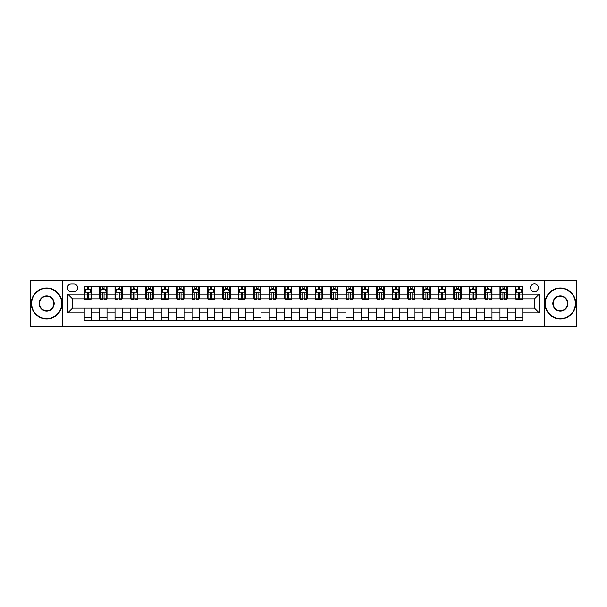 <?xml version="1.0" encoding="UTF-8"?>
<svg xmlns="http://www.w3.org/2000/svg" width="607" height="607" viewBox="0 0 607 607"><rect width="100%" height="100%" fill="white"/><g stroke="black" fill="none" stroke-linecap="round" stroke-linejoin="round"><path stroke-width="0.91" d="M534.463 283.788A3.946 3.946 0 0 0 530.518 287.733A3.946 3.946 0 0 0 534.463 291.671A3.946 3.946 0 0 0 538.401 287.733A3.946 3.946 0 0 0 534.463 283.788M544.312 326.285L576.65 326.285L576.65 280.715L544.312 280.715L544.312 326.285L62.688 326.285L62.688 280.715L30.35 280.715L30.35 326.285L62.688 326.285M71.186 291.55L73.895 291.55A3.817 3.817 0 0 0 77.711 287.733A3.817 3.817 0 0 0 73.895 283.917L71.186 283.917A3.817 3.817 0 0 0 67.362 287.733A3.817 3.817 0 0 0 71.186 291.55M544.312 280.715L62.688 280.715M84.244 312.984L67.612 312.984L67.612 294.016L84.244 294.016L84.244 298.94L72.537 298.94L72.537 308.06L84.244 308.06L84.244 320.435L522.756 320.435L522.756 308.06L534.463 308.06L534.463 298.94L522.756 298.94L522.756 294.016L539.388 294.016L539.388 312.984L522.756 312.984M522.756 294.016L522.756 286.565L84.244 286.565L84.244 294.016M515.366 286.565L515.366 298.94L515.988 298.94M518.325 298.94L519.804 298.94M522.141 298.94L522.756 298.94M515.366 298.94L506.746 298.94M499.971 286.565L499.971 298.94L500.585 298.94M502.93 298.94L504.402 298.94M499.971 298.94L491.351 298.94M484.576 286.565L484.576 298.94L485.19 298.94M487.527 298.94L489.007 298.94M484.576 298.94L475.949 298.94M469.173 286.565L469.173 298.94L469.795 298.94M472.132 298.94L473.612 298.94M469.173 298.94L460.554 298.94M453.778 286.565L453.778 298.94L454.393 298.94M456.737 298.94L458.217 298.94M453.778 298.94L445.159 298.94M438.383 286.565L438.383 298.94L438.998 298.94M441.335 298.94L442.814 298.94M438.383 298.94L429.756 298.94M422.98 286.565L422.98 298.94L423.603 298.94M425.939 298.94L427.419 298.94M422.98 298.94L414.361 298.94M407.585 286.565L407.585 298.94L408.2 298.94M410.544 298.94L412.024 298.94M407.585 298.94L398.966 298.94M392.19 286.565L392.19 298.94L392.805 298.94M395.142 298.94L396.621 298.94M392.19 298.94L383.563 298.94M376.795 286.565L376.795 298.94L377.41 298.94M379.747 298.94L381.226 298.94M376.795 298.94L368.168 298.94M361.393 286.565L361.393 298.94L362.007 298.94M364.352 298.94L365.831 298.94M361.393 298.94L352.773 298.94M345.998 286.565L345.998 298.94L346.612 298.94M348.957 298.94L350.429 298.94M345.998 298.94L337.371 298.94M330.603 286.565L330.603 298.94L331.217 298.94M333.554 298.94L335.034 298.94M330.603 298.94L321.976 298.94M315.2 286.565L315.2 298.94L315.815 298.94M318.159 298.94L319.639 298.94M315.2 298.94L306.581 298.94M299.805 286.565L299.805 298.94L300.419 298.94M302.764 298.94L304.236 298.94M299.805 298.94L291.185 298.94M284.41 286.565L284.41 298.94L285.024 298.94M287.361 298.94L288.841 298.94M284.41 298.94L275.783 298.94M269.007 286.565L269.007 298.94L269.629 298.94M271.966 298.94L273.446 298.94M269.007 298.94L260.388 298.94M253.612 286.565L253.612 298.94L254.227 298.94M256.571 298.94L258.043 298.94M253.612 298.94L244.993 298.94M238.217 286.565L238.217 298.94L238.832 298.94M241.169 298.94L242.648 298.94M238.217 298.94L229.59 298.94M222.815 286.565L222.815 298.94L223.437 298.94M225.774 298.94L227.253 298.94M222.815 298.94L214.195 298.94M207.419 286.565L207.419 298.94L208.034 298.94M210.379 298.94L211.858 298.94M207.419 298.94L198.8 298.94M192.024 286.565L192.024 298.94L192.639 298.94M194.976 298.94L196.456 298.94M192.024 298.94L183.397 298.94M176.622 286.565L176.622 298.94L177.244 298.94M179.581 298.94L181.061 298.94M176.622 298.94L168.002 298.94M161.227 286.565L161.227 298.94L161.841 298.94M164.186 298.94L165.665 298.94M161.227 298.94L152.607 298.94M145.832 286.565L145.832 298.94L146.446 298.94M148.783 298.94L150.263 298.94M145.832 298.94L137.205 298.94M130.437 286.565L130.437 298.94L131.051 298.94M133.388 298.94L134.868 298.94M130.437 298.94L121.81 298.94M115.034 286.565L115.034 298.94L115.649 298.94M117.993 298.94L119.473 298.94M115.034 298.94L106.415 298.94M99.639 286.565L99.639 298.94L100.254 298.94M102.598 298.94L104.07 298.94M99.639 298.94L91.012 298.94M84.244 298.94L84.859 298.94M87.196 298.94L88.675 298.94M84.244 308.06L91.634 308.06L91.634 320.435M522.756 308.06L91.634 308.06M91.634 286.565L91.634 298.94M84.244 289.645L84.859 289.645M87.196 289.645L88.675 289.645M91.012 289.645L91.634 289.645M84.244 317.355L91.634 317.355M99.639 308.06L99.639 320.435M107.029 286.565L107.029 298.94M99.639 289.645L100.254 289.645M102.598 289.645L104.07 289.645M106.415 289.645L107.029 289.645M107.029 308.06L107.029 320.435M99.639 317.355L107.029 317.355M115.034 308.06L115.034 320.435M122.424 308.06L122.424 320.435M115.034 317.355L122.424 317.355M122.424 286.565L122.424 298.94M115.034 289.645L115.649 289.645M117.993 289.645L119.473 289.645M121.81 289.645L122.424 289.645M130.437 308.06L130.437 320.435M137.827 308.06L137.827 320.435M130.437 317.355L137.827 317.355M137.827 286.565L137.827 298.94M130.437 289.645L131.051 289.645M133.388 289.645L134.868 289.645M137.205 289.645L137.827 289.645M145.832 308.06L145.832 320.435M153.222 308.06L153.222 320.435M145.832 317.355L153.222 317.355M153.222 286.565L153.222 298.94M145.832 289.645L146.446 289.645M148.783 289.645L150.263 289.645M152.607 289.645L153.222 289.645M161.227 308.06L161.227 320.435M168.617 308.06L168.617 320.435M161.227 317.355L168.617 317.355M168.617 286.565L168.617 298.94M161.227 289.645L161.841 289.645M164.186 289.645L165.665 289.645M168.002 289.645L168.617 289.645M176.622 308.06L176.622 320.435M184.02 308.06L184.02 320.435M176.622 317.355L184.02 317.355M184.02 286.565L184.02 298.94M176.622 289.645L177.244 289.645M179.581 289.645L181.061 289.645M183.397 289.645L184.02 289.645M192.024 308.06L192.024 320.435M199.415 308.06L199.415 320.435M192.024 317.355L199.415 317.355M199.415 286.565L199.415 298.94M192.024 289.645L192.639 289.645M194.976 289.645L196.456 289.645M198.8 289.645L199.415 289.645M207.419 308.06L207.419 320.435M214.81 308.06L214.81 320.435M207.419 317.355L214.81 317.355M214.81 286.565L214.81 298.94M207.419 289.645L208.034 289.645M210.379 289.645L211.858 289.645M214.195 289.645L214.81 289.645M222.815 308.06L222.815 320.435M230.205 308.06L230.205 320.435M222.815 317.355L230.205 317.355M230.205 286.565L230.205 298.94M222.815 289.645L223.437 289.645M225.774 289.645L227.253 289.645M229.59 289.645L230.205 289.645M238.217 308.06L238.217 320.435M245.607 308.06L245.607 320.435M238.217 317.355L245.607 317.355M245.607 286.565L245.607 298.94M238.217 289.645L238.832 289.645M241.169 289.645L242.648 289.645M244.993 289.645L245.607 289.645M253.612 308.06L253.612 320.435M261.002 308.06L261.002 320.435M253.612 317.355L261.002 317.355M261.002 286.565L261.002 298.94M253.612 289.645L254.227 289.645M256.571 289.645L258.043 289.645M260.388 289.645L261.002 289.645M269.007 308.06L269.007 320.435M276.397 308.06L276.397 320.435M269.007 317.355L276.397 317.355M276.397 286.565L276.397 298.94M269.007 289.645L269.629 289.645M271.966 289.645L273.446 289.645M275.783 289.645L276.397 289.645M284.41 308.06L284.41 320.435M291.8 308.06L291.8 320.435M284.41 317.355L291.8 317.355M291.8 286.565L291.8 298.94M284.41 289.645L285.024 289.645M287.361 289.645L288.841 289.645M291.185 289.645L291.8 289.645M299.805 308.06L299.805 320.435M307.195 308.06L307.195 320.435M299.805 317.355L307.195 317.355M307.195 286.565L307.195 298.94M299.805 289.645L300.419 289.645M302.764 289.645L304.236 289.645M306.581 289.645L307.195 289.645M315.2 308.06L315.2 320.435M322.59 308.06L322.59 320.435M315.2 317.355L322.59 317.355M322.59 286.565L322.59 298.94M315.2 289.645L315.815 289.645M318.159 289.645L319.639 289.645M321.976 289.645L322.59 289.645M330.603 308.06L330.603 320.435M337.993 308.06L337.993 320.435M330.603 317.355L337.993 317.355M337.993 286.565L337.993 298.94M330.603 289.645L331.217 289.645M333.554 289.645L335.034 289.645M337.371 289.645L337.993 289.645M345.998 308.06L345.998 320.435M353.388 308.06L353.388 320.435M345.998 317.355L353.388 317.355M353.388 286.565L353.388 298.94M345.998 289.645L346.612 289.645M348.957 289.645L350.429 289.645M352.773 289.645L353.388 289.645M361.393 308.06L361.393 320.435M368.783 308.06L368.783 320.435M361.393 317.355L368.783 317.355M368.783 286.565L368.783 298.94M361.393 289.645L362.007 289.645M364.352 289.645L365.831 289.645M368.168 289.645L368.783 289.645M376.795 308.06L376.795 320.435M384.185 308.06L384.185 320.435M376.795 317.355L384.185 317.355M384.185 286.565L384.185 298.94M376.795 289.645L377.41 289.645M379.747 289.645L381.226 289.645M383.563 289.645L384.185 289.645M392.19 308.06L392.19 320.435M399.581 308.06L399.581 320.435M392.19 317.355L399.581 317.355M399.581 286.565L399.581 298.94M392.19 289.645L392.805 289.645M395.142 289.645L396.621 289.645M398.966 289.645L399.581 289.645M407.585 308.06L407.585 320.435M414.976 308.06L414.976 320.435M407.585 317.355L414.976 317.355M414.976 286.565L414.976 298.94M407.585 289.645L408.2 289.645M410.544 289.645L412.024 289.645M414.361 289.645L414.976 289.645M422.98 308.06L422.98 320.435M430.378 308.06L430.378 320.435M422.98 317.355L430.378 317.355M430.378 286.565L430.378 298.94M422.98 289.645L423.603 289.645M425.939 289.645L427.419 289.645M429.756 289.645L430.378 289.645M438.383 308.06L438.383 320.435M445.773 308.06L445.773 320.435M438.383 317.355L445.773 317.355M445.773 286.565L445.773 298.94M438.383 289.645L438.998 289.645M441.335 289.645L442.814 289.645M445.159 289.645L445.773 289.645M453.778 308.06L453.778 320.435M461.168 308.06L461.168 320.435M453.778 317.355L461.168 317.355M461.168 286.565L461.168 298.94M453.778 289.645L454.393 289.645M456.737 289.645L458.217 289.645M460.554 289.645L461.168 289.645M469.173 308.06L469.173 320.435M476.563 308.06L476.563 320.435M469.173 317.355L476.563 317.355M476.563 286.565L476.563 298.94M469.173 289.645L469.795 289.645M472.132 289.645L473.612 289.645M475.949 289.645L476.563 289.645M484.576 308.06L484.576 320.435M491.966 308.06L491.966 320.435M484.576 317.355L491.966 317.355M491.966 286.565L491.966 298.94M484.576 289.645L485.19 289.645M487.527 289.645L489.007 289.645M491.351 289.645L491.966 289.645M499.971 308.06L499.971 320.435M507.361 308.06L507.361 320.435M499.971 317.355L507.361 317.355M507.361 286.565L507.361 298.94M499.971 289.645L500.585 289.645M502.93 289.645L504.402 289.645M506.746 289.645L507.361 289.645M515.366 308.06L515.366 320.435M515.366 317.355L522.756 317.355M515.366 289.645L515.988 289.645M518.325 289.645L519.804 289.645M522.141 289.645L522.756 289.645M72.537 298.94L67.612 294.016M72.537 308.06L67.612 312.984M539.388 294.016L534.463 298.94M539.388 312.984L534.463 308.06M88.675 288.166L87.196 288.166M91.012 298.136L88.675 298.136L88.675 299.683L91.012 299.683L91.012 292.164L89.783 289.706L86.088 289.706L84.859 292.164L84.859 299.683L87.196 299.683L87.196 298.136L84.859 298.136M84.859 292.164L84.859 286.565M91.012 292.164L91.012 286.565M87.196 289.706L87.196 286.565M88.675 286.565L88.675 289.706M88.675 298.136L88.675 293.09C88.182 292.142 87.689 292.142 87.196 293.09L87.196 298.136M104.07 288.166L102.598 288.166M106.415 298.136L104.07 298.136L104.07 299.683L106.415 299.683L106.415 292.164L105.178 289.706L101.483 289.706L100.254 292.164L100.254 299.683L102.598 299.683L102.598 298.136L100.254 298.136M100.254 292.164L100.254 286.565M106.415 292.164L106.415 286.565M102.598 289.706L102.598 286.565M104.07 286.565L104.07 289.706M104.07 298.136L104.07 293.09C103.577 292.142 103.091 292.142 102.598 293.09L102.598 298.136M119.473 288.166L117.993 288.166M121.81 298.136L119.473 298.136L119.473 299.683L121.81 299.683L121.81 292.164L120.581 289.706L116.885 289.706L115.649 292.164L115.649 299.683L117.993 299.683L117.993 298.136L115.649 298.136M115.649 292.164L115.649 286.565M121.81 292.164L121.81 286.565M117.993 289.706L117.993 286.565M119.473 286.565L119.473 289.706M119.473 298.136L119.473 293.09C118.98 292.142 118.486 292.142 117.993 293.09L117.993 298.136M134.868 288.166L133.388 288.166M137.205 298.136L134.868 298.136L134.868 299.683L137.205 299.683L137.205 292.164L135.976 289.706L132.28 289.706L131.051 292.164L131.051 299.683L133.388 299.683L133.388 298.136L131.051 298.136M131.051 292.164L131.051 286.565M137.205 292.164L137.205 286.565M133.388 289.706L133.388 286.565M134.868 286.565L134.868 289.706M134.868 298.136L134.868 293.09C134.375 292.142 133.881 292.142 133.388 293.09L133.388 298.136M150.263 288.166L148.783 288.166M152.607 298.136L150.263 298.136L150.263 299.683L152.607 299.683L152.607 292.164L151.371 289.706L147.676 289.706L146.446 292.164L146.446 299.683L148.783 299.683L148.783 298.136L146.446 298.136M146.446 292.164L146.446 286.565M152.607 292.164L152.607 286.565M148.783 289.706L148.783 286.565M150.263 286.565L150.263 289.706M150.263 298.136L150.263 293.09C149.77 292.142 149.276 292.142 148.783 293.09L148.783 298.136M46.671 288.469A15.031 15.031 0 0 0 31.64 303.5A15.031 15.031 0 0 0 46.671 318.531A15.031 15.031 0 0 0 61.702 303.5A15.031 15.031 0 0 0 46.671 288.469M46.671 318.895A15.395 15.395 0 0 1 31.276 303.5A15.395 15.395 0 0 1 46.671 288.105A15.395 15.395 0 0 1 62.066 303.5A15.395 15.395 0 0 1 46.671 318.895M46.671 295.988A7.512 7.512 0 0 1 54.182 303.5A7.512 7.512 0 0 1 46.671 311.012A7.512 7.512 0 0 1 39.159 303.5A7.512 7.512 0 0 1 46.671 295.988M46.671 310.647A7.147 7.147 0 0 0 53.818 303.5A7.147 7.147 0 0 0 46.671 296.353A7.147 7.147 0 0 0 39.523 303.5A7.147 7.147 0 0 0 46.671 310.647M560.329 288.469A15.031 15.031 0 0 0 545.298 303.5A15.031 15.031 0 0 0 560.329 318.531A15.031 15.031 0 0 0 575.36 303.5A15.031 15.031 0 0 0 560.329 288.469M560.329 318.895A15.395 15.395 0 0 1 544.934 303.5A15.395 15.395 0 0 1 560.329 288.105A15.395 15.395 0 0 1 575.724 303.5A15.395 15.395 0 0 1 560.329 318.895M560.329 295.988A7.512 7.512 0 0 1 567.841 303.5A7.512 7.512 0 0 1 560.329 311.012A7.512 7.512 0 0 1 552.818 303.5A7.512 7.512 0 0 1 560.329 295.988M560.329 310.647A7.147 7.147 0 0 0 567.477 303.5A7.147 7.147 0 0 0 560.329 296.353A7.147 7.147 0 0 0 553.182 303.5A7.147 7.147 0 0 0 560.329 310.647M165.665 288.166L164.186 288.166M168.002 298.136L165.665 298.136L165.665 299.683L168.002 299.683L168.002 292.164L166.773 289.706L163.078 289.706L161.841 292.164L161.841 299.683L164.186 299.683L164.186 298.136L161.841 298.136M161.841 292.164L161.841 286.565M168.002 292.164L168.002 286.565M164.186 289.706L164.186 286.565M165.665 286.565L165.665 289.706M165.665 298.136L165.665 293.09C165.172 292.142 164.679 292.142 164.186 293.09L164.186 298.136M181.061 288.166L179.581 288.166M183.397 298.136L181.061 298.136L181.061 299.683L183.397 299.683L183.397 292.164L182.168 289.706L178.473 289.706L177.244 292.164L177.244 299.683L179.581 299.683L179.581 298.136L177.244 298.136M177.244 292.164L177.244 286.565M183.397 292.164L183.397 286.565M179.581 289.706L179.581 286.565M181.061 286.565L181.061 289.706M181.061 298.136L181.061 293.09C180.567 292.142 180.074 292.142 179.581 293.09L179.581 298.136M196.456 288.166L194.976 288.166M198.8 298.136L196.456 298.136L196.456 299.683L198.8 299.683L198.8 292.164L197.563 289.706L193.868 289.706L192.639 292.164L192.639 299.683L194.976 299.683L194.976 298.136L192.639 298.136M192.639 292.164L192.639 286.565M198.8 292.164L198.8 286.565M194.976 289.706L194.976 286.565M196.456 286.565L196.456 289.706M196.456 298.136L196.456 293.09C195.962 292.142 195.469 292.142 194.976 293.09L194.976 298.136M211.858 288.166L210.379 288.166M214.195 298.136L211.858 298.136L211.858 299.683L214.195 299.683L214.195 292.164L212.966 289.706L209.271 289.706L208.034 292.164L208.034 299.683L210.379 299.683L210.379 298.136L208.034 298.136M208.034 292.164L208.034 286.565M214.195 292.164L214.195 286.565M210.379 289.706L210.379 286.565M211.858 286.565L211.858 289.706M211.858 298.136L211.858 293.09C211.365 292.142 210.872 292.142 210.379 293.09L210.379 298.136M227.253 288.166L225.774 288.166M229.59 298.136L227.253 298.136L227.253 299.683L229.59 299.683L229.59 292.164L228.361 289.706L224.666 289.706L223.437 292.164L223.437 299.683L225.774 299.683L225.774 298.136L223.437 298.136M223.437 292.164L223.437 286.565M229.59 292.164L229.59 286.565M225.774 289.706L225.774 286.565M227.253 286.565L227.253 289.706M227.253 298.136L227.253 293.09C226.76 292.142 226.267 292.142 225.774 293.09L225.774 298.136M242.648 288.166L241.169 288.166M244.993 298.136L242.648 298.136L242.648 299.683L244.993 299.683L244.993 292.164L243.756 289.706L240.061 289.706L238.832 292.164L238.832 299.683L241.169 299.683L241.169 298.136L238.832 298.136M238.832 292.164L238.832 286.565M244.993 292.164L244.993 286.565M241.169 289.706L241.169 286.565M242.648 286.565L242.648 289.706M242.648 298.136L242.648 293.09C242.155 292.142 241.662 292.142 241.169 293.09L241.169 298.136M258.043 288.166L256.571 288.166M260.388 298.136L258.043 298.136L258.043 299.683L260.388 299.683L260.388 292.164L259.159 289.706L255.464 289.706L254.227 292.164L254.227 299.683L256.571 299.683L256.571 298.136L254.227 298.136M254.227 292.164L254.227 286.565M260.388 292.164L260.388 286.565M256.571 289.706L256.571 286.565M258.043 286.565L258.043 289.706M258.043 298.136L258.043 293.09C257.558 292.142 257.065 292.142 256.571 293.09L256.571 298.136M273.446 288.166L271.966 288.166M275.783 298.136L273.446 298.136L273.446 299.683L275.783 299.683L275.783 292.164L274.554 289.706L270.859 289.706L269.629 292.164L269.629 299.683L271.966 299.683L271.966 298.136L269.629 298.136M269.629 292.164L269.629 286.565M275.783 292.164L275.783 286.565M271.966 289.706L271.966 286.565M273.446 286.565L273.446 289.706M273.446 298.136L273.446 293.09C272.953 292.142 272.46 292.142 271.966 293.09L271.966 298.136M288.841 288.166L287.361 288.166M291.185 298.136L288.841 298.136L288.841 299.683L291.185 299.683L291.185 292.164L289.949 289.706L286.254 289.706L285.024 292.164L285.024 299.683L287.361 299.683L287.361 298.136L285.024 298.136M285.024 292.164L285.024 286.565M291.185 292.164L291.185 286.565M287.361 289.706L287.361 286.565M288.841 286.565L288.841 289.706M288.841 298.136L288.841 293.09C288.348 292.142 287.855 292.142 287.361 293.09L287.361 298.136M304.236 288.166L302.764 288.166M306.581 298.136L304.236 298.136L304.236 299.683L306.581 299.683L306.581 292.164L305.351 289.706L301.649 289.706L300.419 292.164L300.419 299.683L302.764 299.683L302.764 298.136L300.419 298.136M300.419 292.164L300.419 286.565M306.581 292.164L306.581 286.565M302.764 289.706L302.764 286.565M304.236 286.565L304.236 289.706M304.236 298.136L304.236 293.09C303.75 292.142 303.257 292.142 302.764 293.09L302.764 298.136M319.639 288.166L318.159 288.166M321.976 298.136L319.639 298.136L319.639 299.683L321.976 299.683L321.976 292.164L320.746 289.706L317.051 289.706L315.815 292.164L315.815 299.683L318.159 299.683L318.159 298.136L315.815 298.136M315.815 292.164L315.815 286.565M321.976 292.164L321.976 286.565M318.159 289.706L318.159 286.565M319.639 286.565L319.639 289.706M319.639 298.136L319.639 293.09C319.145 292.142 318.652 292.142 318.159 293.09L318.159 298.136M335.034 288.166L333.554 288.166M337.371 298.136L335.034 298.136L335.034 299.683L337.371 299.683L337.371 292.164L336.141 289.706L332.446 289.706L331.217 292.164L331.217 299.683L333.554 299.683L333.554 298.136L331.217 298.136M331.217 292.164L331.217 286.565M337.371 292.164L337.371 286.565M333.554 289.706L333.554 286.565M335.034 286.565L335.034 289.706M335.034 298.136L335.034 293.09C334.54 292.142 334.047 292.142 333.554 293.09L333.554 298.136M350.429 288.166L348.957 288.166M352.773 298.136L350.429 298.136L350.429 299.683L352.773 299.683L352.773 292.164L351.536 289.706L347.841 289.706L346.612 292.164L346.612 299.683L348.957 299.683L348.957 298.136L346.612 298.136M346.612 292.164L346.612 286.565M352.773 292.164L352.773 286.565M348.957 289.706L348.957 286.565M350.429 286.565L350.429 289.706M350.429 298.136L350.429 293.09C349.935 292.142 349.45 292.142 348.957 293.09L348.957 298.136M365.831 288.166L364.352 288.166M368.168 298.136L365.831 298.136L365.831 299.683L368.168 299.683L368.168 292.164L366.939 289.706L363.244 289.706L362.007 292.164L362.007 299.683L364.352 299.683L364.352 298.136L362.007 298.136M362.007 292.164L362.007 286.565M368.168 292.164L368.168 286.565M364.352 289.706L364.352 286.565M365.831 286.565L365.831 289.706M365.831 298.136L365.831 293.09C365.338 292.142 364.845 292.142 364.352 293.09L364.352 298.136M381.226 288.166L379.747 288.166M383.563 298.136L381.226 298.136L381.226 299.683L383.563 299.683L383.563 292.164L382.334 289.706L378.639 289.706L377.41 292.164L377.41 299.683L379.747 299.683L379.747 298.136L377.41 298.136M377.41 292.164L377.41 286.565M383.563 292.164L383.563 286.565M379.747 289.706L379.747 286.565M381.226 286.565L381.226 289.706M381.226 298.136L381.226 293.09C380.733 292.142 380.24 292.142 379.747 293.09L379.747 298.136M396.621 288.166L395.142 288.166M398.966 298.136L396.621 298.136L396.621 299.683L398.966 299.683L398.966 292.164L397.729 289.706L394.034 289.706L392.805 292.164L392.805 299.683L395.142 299.683L395.142 298.136L392.805 298.136M392.805 292.164L392.805 286.565M398.966 292.164L398.966 286.565M395.142 289.706L395.142 286.565M396.621 286.565L396.621 289.706M396.621 298.136L396.621 293.09C396.128 292.142 395.635 292.142 395.142 293.09L395.142 298.136M412.024 288.166L410.544 288.166M414.361 298.136L412.024 298.136L412.024 299.683L414.361 299.683L414.361 292.164L413.132 289.706L409.437 289.706L408.2 292.164L408.2 299.683L410.544 299.683L410.544 298.136L408.2 298.136M408.2 292.164L408.2 286.565M414.361 292.164L414.361 286.565M410.544 289.706L410.544 286.565M412.024 286.565L412.024 289.706M412.024 298.136L412.024 293.09C411.531 292.142 411.038 292.142 410.544 293.09L410.544 298.136M427.419 288.166L425.939 288.166M429.756 298.136L427.419 298.136L427.419 299.683L429.756 299.683L429.756 292.164L428.527 289.706L424.832 289.706L423.603 292.164L423.603 299.683L425.939 299.683L425.939 298.136L423.603 298.136M423.603 292.164L423.603 286.565M429.756 292.164L429.756 286.565M425.939 289.706L425.939 286.565M427.419 286.565L427.419 289.706M427.419 298.136L427.419 293.09C426.926 292.142 426.433 292.142 425.939 293.09L425.939 298.136M442.814 288.166L441.335 288.166M445.159 298.136L442.814 298.136L442.814 299.683L445.159 299.683L445.159 292.164L443.922 289.706L440.227 289.706L438.998 292.164L438.998 299.683L441.335 299.683L441.335 298.136L438.998 298.136M438.998 292.164L438.998 286.565M445.159 292.164L445.159 286.565M441.335 289.706L441.335 286.565M442.814 286.565L442.814 289.706M442.814 298.136L442.814 293.09C442.321 292.142 441.828 292.142 441.335 293.09L441.335 298.136M458.217 288.166L456.737 288.166M460.554 298.136L458.217 298.136L458.217 299.683L460.554 299.683L460.554 292.164L459.324 289.706L455.629 289.706L454.393 292.164L454.393 299.683L456.737 299.683L456.737 298.136L454.393 298.136M454.393 292.164L454.393 286.565M460.554 292.164L460.554 286.565M456.737 289.706L456.737 286.565M458.217 286.565L458.217 289.706M458.217 298.136L458.217 293.09C457.724 292.142 457.23 292.142 456.737 293.09L456.737 298.136M473.612 288.166L472.132 288.166M475.949 298.136L473.612 298.136L473.612 299.683L475.949 299.683L475.949 292.164L474.72 289.706L471.024 289.706L469.795 292.164L469.795 299.683L472.132 299.683L472.132 298.136L469.795 298.136M469.795 292.164L469.795 286.565M475.949 292.164L475.949 286.565M472.132 289.706L472.132 286.565M473.612 286.565L473.612 289.706M473.612 298.136L473.612 293.09C473.119 292.142 472.625 292.142 472.132 293.09L472.132 298.136M489.007 288.166L487.527 288.166M491.351 298.136L489.007 298.136L489.007 299.683L491.351 299.683L491.351 292.164L490.115 289.706L486.419 289.706L485.19 292.164L485.19 299.683L487.527 299.683L487.527 298.136L485.19 298.136M485.19 292.164L485.19 286.565M491.351 292.164L491.351 286.565M487.527 289.706L487.527 286.565M489.007 286.565L489.007 289.706M489.007 298.136L489.007 293.09C488.514 292.142 488.02 292.142 487.527 293.09L487.527 298.136M504.402 288.166L502.93 288.166M506.746 298.136L504.402 298.136L504.402 299.683L506.746 299.683L506.746 292.164L505.517 289.706L501.822 289.706L500.585 292.164L500.585 299.683L502.93 299.683L502.93 298.136L500.585 298.136M500.585 292.164L500.585 286.565M506.746 292.164L506.746 286.565M502.93 289.706L502.93 286.565M504.402 286.565L504.402 289.706M504.402 298.136L504.402 293.09C503.916 292.142 503.423 292.142 502.93 293.09L502.93 298.136M519.804 288.166L518.325 288.166M522.141 298.136L519.804 298.136L519.804 299.683L522.141 299.683L522.141 292.164L520.912 289.706L517.217 289.706L515.988 292.164L515.988 299.683L518.325 299.683L518.325 298.136L515.988 298.136M515.988 292.164L515.988 286.565M522.141 292.164L522.141 286.565M518.325 289.706L518.325 286.565M519.804 286.565L519.804 289.706M519.804 298.136L519.804 293.09C519.311 292.142 518.818 292.142 518.325 293.09L518.325 298.136M99.639 312.984L91.634 312.984M99.639 294.016L91.634 294.016M115.034 294.016L107.029 294.016M115.034 312.984L107.029 312.984M130.437 294.016L122.424 294.016M130.437 312.984L122.424 312.984M145.832 294.016L137.827 294.016M145.832 312.984L137.827 312.984M161.227 294.016L153.222 294.016M161.227 312.984L153.222 312.984M176.622 294.016L168.617 294.016M176.622 312.984L168.617 312.984M192.024 294.016L184.02 294.016M192.024 312.984L184.02 312.984M207.419 294.016L199.415 294.016M207.419 312.984L199.415 312.984M222.815 294.016L214.81 294.016M222.815 312.984L214.81 312.984M238.217 294.016L230.205 294.016M238.217 312.984L230.205 312.984M253.612 294.016L245.607 294.016M253.612 312.984L245.607 312.984M269.007 294.016L261.002 294.016M269.007 312.984L261.002 312.984M284.41 294.016L276.397 294.016M284.41 312.984L276.397 312.984M299.805 294.016L291.8 294.016M299.805 312.984L291.8 312.984M315.2 294.016L307.195 294.016M315.2 312.984L307.195 312.984M330.603 294.016L322.59 294.016M330.603 312.984L322.59 312.984M345.998 294.016L337.993 294.016M345.998 312.984L337.993 312.984M361.393 294.016L353.388 294.016M361.393 312.984L353.388 312.984M376.795 294.016L368.783 294.016M376.795 312.984L368.783 312.984M392.19 294.016L384.185 294.016M392.19 312.984L384.185 312.984M407.585 294.016L399.581 294.016M407.585 312.984L399.581 312.984M422.98 294.016L414.976 294.016M422.98 312.984L414.976 312.984M438.383 294.016L430.378 294.016M438.383 312.984L430.378 312.984M453.778 294.016L445.773 294.016M453.778 312.984L445.773 312.984M469.173 294.016L461.168 294.016M469.173 312.984L461.168 312.984M484.576 294.016L476.563 294.016M484.576 312.984L476.563 312.984M499.971 294.016L491.966 294.016M499.971 312.984L491.966 312.984M515.366 294.016L507.361 294.016M515.366 312.984L507.361 312.984M90.982 292.104L84.889 292.104M84.859 289.85L86.012 289.85M89.859 289.85L91.012 289.85M87.196 294.835L84.859 294.835M91.012 294.835L88.675 294.835M88.675 288.947L87.196 288.947M106.384 292.104L100.284 292.104M100.254 289.85L101.415 289.85M105.254 289.85L106.415 289.85M102.598 294.835L100.254 294.835M106.415 294.835L104.07 294.835M104.07 288.947L102.598 288.947M121.779 292.104L115.679 292.104M115.649 289.85L116.81 289.85M120.656 289.85L121.81 289.85M117.993 294.835L115.649 294.835M121.81 294.835L119.473 294.835M119.473 288.947L117.993 288.947M137.174 292.104L131.082 292.104M131.051 289.85L132.205 289.85M136.051 289.85L137.205 289.85M133.388 294.835L131.051 294.835M137.205 294.835L134.868 294.835M134.868 288.947L133.388 288.947M152.577 292.104L146.477 292.104M146.446 289.85L147.607 289.85M151.447 289.85L152.607 289.85M148.783 294.835L146.446 294.835M152.607 294.835L150.263 294.835M150.263 288.947L148.783 288.947M167.972 292.104L161.872 292.104M161.841 289.85L163.002 289.85M166.842 289.85L168.002 289.85M164.186 294.835L161.841 294.835M168.002 294.835L165.665 294.835M165.665 288.947L164.186 288.947M183.367 292.104L177.274 292.104M177.244 289.85L178.397 289.85M182.244 289.85L183.397 289.85M179.581 294.835L177.244 294.835M183.397 294.835L181.061 294.835M181.061 288.947L179.581 288.947M198.77 292.104L192.669 292.104M192.639 289.85L193.8 289.85M197.639 289.85L198.8 289.85M194.976 294.835L192.639 294.835M198.8 294.835L196.456 294.835M196.456 288.947L194.976 288.947M214.165 292.104L208.064 292.104M208.034 289.85L209.195 289.85M213.034 289.85L214.195 289.85M210.379 294.835L208.034 294.835M214.195 294.835L211.858 294.835M211.858 288.947L210.379 288.947M229.56 292.104L223.467 292.104M223.437 289.85L224.59 289.85M228.437 289.85L229.59 289.85M225.774 294.835L223.437 294.835M229.59 294.835L227.253 294.835M227.253 288.947L225.774 288.947M244.962 292.104L238.862 292.104M238.832 289.85L239.985 289.85M243.832 289.85L244.993 289.85M241.169 294.835L238.832 294.835M244.993 294.835L242.648 294.835M242.648 288.947L241.169 288.947M260.357 292.104L254.257 292.104M254.227 289.85L255.388 289.85M259.227 289.85L260.388 289.85M256.571 294.835L254.227 294.835M260.388 294.835L258.043 294.835M258.043 288.947L256.571 288.947M275.753 292.104L269.66 292.104M269.629 289.85L270.783 289.85M274.63 289.85L275.783 289.85M271.966 294.835L269.629 294.835M275.783 294.835L273.446 294.835M273.446 288.947L271.966 288.947M291.148 292.104L285.055 292.104M285.024 289.85L286.178 289.85M290.025 289.85L291.185 289.85M287.361 294.835L285.024 294.835M291.185 294.835L288.841 294.835M288.841 288.947L287.361 288.947M306.55 292.104L300.45 292.104M300.419 289.85L301.58 289.85M305.42 289.85L306.581 289.85M302.764 294.835L300.419 294.835M306.581 294.835L304.236 294.835M304.236 288.947L302.764 288.947M321.945 292.104L315.852 292.104M315.815 289.85L316.975 289.85M320.822 289.85L321.976 289.85M318.159 294.835L315.815 294.835M321.976 294.835L319.639 294.835M319.639 288.947L318.159 288.947M337.34 292.104L331.247 292.104M331.217 289.85L332.37 289.85M336.217 289.85L337.371 289.85M333.554 294.835L331.217 294.835M337.371 294.835L335.034 294.835M335.034 288.947L333.554 288.947M352.743 292.104L346.643 292.104M346.612 289.85L347.773 289.85M351.612 289.85L352.773 289.85M348.957 294.835L346.612 294.835M352.773 294.835L350.429 294.835M350.429 288.947L348.957 288.947M368.138 292.104L362.038 292.104M362.007 289.85L363.168 289.85M367.015 289.85L368.168 289.85M364.352 294.835L362.007 294.835M368.168 294.835L365.831 294.835M365.831 288.947L364.352 288.947M383.533 292.104L377.44 292.104M377.41 289.85L378.563 289.85M382.41 289.85L383.563 289.85M379.747 294.835L377.41 294.835M383.563 294.835L381.226 294.835M381.226 288.947L379.747 288.947M398.936 292.104L392.835 292.104M392.805 289.85L393.966 289.85M397.805 289.85L398.966 289.85M395.142 294.835L392.805 294.835M398.966 294.835L396.621 294.835M396.621 288.947L395.142 288.947M414.331 292.104L408.23 292.104M408.2 289.85L409.361 289.85M413.2 289.85L414.361 289.85M410.544 294.835L408.2 294.835M414.361 294.835L412.024 294.835M412.024 288.947L410.544 288.947M429.726 292.104L423.633 292.104M423.603 289.85L424.756 289.85M428.603 289.85L429.756 289.85M425.939 294.835L423.603 294.835M429.756 294.835L427.419 294.835M427.419 288.947L425.939 288.947M445.128 292.104L439.028 292.104M438.998 289.85L440.158 289.85M443.998 289.85L445.159 289.85M441.335 294.835L438.998 294.835M445.159 294.835L442.814 294.835M442.814 288.947L441.335 288.947M460.523 292.104L454.423 292.104M454.393 289.85L455.553 289.85M459.393 289.85L460.554 289.85M456.737 294.835L454.393 294.835M460.554 294.835L458.217 294.835M458.217 288.947L456.737 288.947M475.918 292.104L469.826 292.104M469.795 289.85L470.949 289.85M474.795 289.85L475.949 289.85M472.132 294.835L469.795 294.835M475.949 294.835L473.612 294.835M473.612 288.947L472.132 288.947M491.321 292.104L485.221 292.104M485.19 289.85L486.344 289.85M490.19 289.85L491.351 289.85M487.527 294.835L485.19 294.835M491.351 294.835L489.007 294.835M489.007 288.947L487.527 288.947M506.716 292.104L500.616 292.104M500.585 289.85L501.746 289.85M505.585 289.85L506.746 289.85M502.93 294.835L500.585 294.835M506.746 294.835L504.402 294.835M504.402 288.947L502.93 288.947M522.111 292.104L516.018 292.104M515.988 289.85L517.141 289.85M520.988 289.85L522.141 289.85M518.325 294.835L515.988 294.835M522.141 294.835L519.804 294.835M519.804 288.947L518.325 288.947"/></g></svg>
